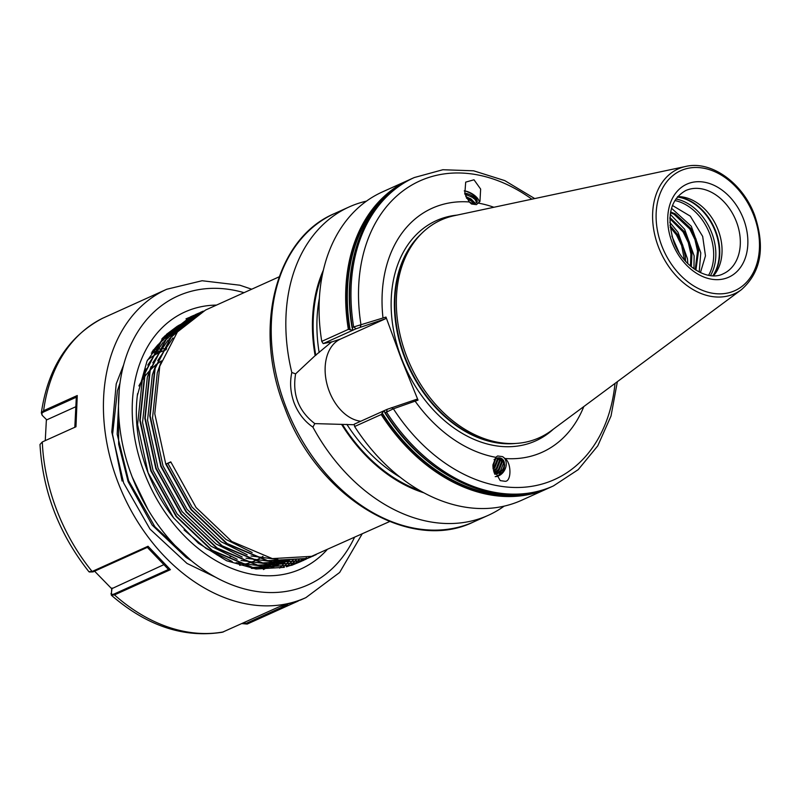 <?xml version="1.0" encoding="UTF-8"?>
<svg xmlns="http://www.w3.org/2000/svg" width="800" height="800" viewBox="0 0 800 800"><rect width="100%" height="100%" fill="white"/><g stroke="black" fill="none" stroke-linecap="round" stroke-linejoin="round"><path stroke-width="1.2" d="M504.16 506.14A169.16 124.21 -114.3 0 1 488.3 515.31A169.16 124.21 -114.3 0 1 312.9 427.13C304.57 421.39 298.35 413.43 294.25 403.25C290.45 392.91 289.63 382.66 291.81 372.49L295.6 373.87L315.14 355.63L331.74 341.84L323.2 343.61L321.76 341.37L348.35 329.37L352.68 330.19L352.32 327.58L353.66 326.97L385.98 317.07L401.31 358.91L418.03 400.12L393.39 408.8L385.18 412.74L383.83 410.93L381.21 414.53L354.62 426.53L354.28 424.16L387.18 409.32L416.51 399.34L418.03 400.12M474 179.79L465.69 182.13L464.82 193.79L469.29 201.96L471.51 204.01L476.41 204.64L479.96 201.42L480.64 189.07L474 179.79M479.14 202.59A11.01 4.86 30.1 0 0 467.21 191.51A11.01 4.86 30.1 0 0 465.63 191.09A11.01 4.86 30.1 0 0 464.27 190.88M497.61 455.98L495.75 457.31L492.96 467.79L500.24 480.62L505.24 481.31C511.61 481.36 511.46 462.74 505.05 458.51L502.51 456.61L497.61 455.98M502.51 456.61L502.61 456.67A11.01 8.39 -60.5 0 1 505.73 467.41A11.01 8.39 -60.5 0 1 496.73 476.49A11.01 8.39 -60.5 0 1 496.12 476.6M672.46 205.49L690.32 216.17L702.67 236.39L705.47 255.85L700.43 272.63M677.7 196.59A45.65 33.52 -114.3 0 1 718.08 229.82A45.65 33.52 -114.3 0 1 713.44 275.79M316.15 554.65L306.97 558.42L267.72 560.69L227.15 543.55L191.47 509.59L166.17 463.95L170.78 461.87L196.08 507.51L231.75 541.47L272.33 558.61L311.57 556.34L389.58 521.56M279.14 276.83L205.54 310.04L177.4 331.97L159.75 366.26L154.77 413.74L165.79 464.12L191.09 509.76L226.77 543.72L267.34 560.86L306.59 558.59L313.68 555.82M203.25 311.12L200.95 312.11L172.79 334.05L155.15 368.34L150.17 415.82L161.19 466.2L186.49 511.83L222.16 545.8L262.74 562.94L301.99 560.67L313.4 555.71M203.07 311.21L200.57 312.28L172.41 334.22L154.77 368.51L149.79 415.99L160.81 466.37L186.11 512.01L221.78 545.97L262.36 563.11L301.61 560.84L310.97 556.98M198.27 313.37L195.96 314.36L167.81 336.3L150.17 370.59L145.19 418.07L156.21 468.45L181.5 514.08L217.18 548.05L257.75 565.19L297 562.92L306.18 559.15M198.08 313.46L195.58 314.53L167.43 336.47L149.79 370.76L144.81 418.24L155.83 468.62L181.12 514.26L216.8 548.22L257.37 565.36L296.62 563.09L303.71 560.31M193.28 315.62L190.98 316.61L162.83 338.55L145.18 372.84L140.2 420.32L151.22 470.7L176.52 516.33L212.2 550.3L252.77 567.44L292.02 565.17L301.2 561.4M193.1 315.71L190.6 316.78L162.45 338.72L144.8 373.01L139.82 420.49L150.84 470.87L176.14 516.5L211.82 550.47L252.39 567.61L291.64 565.34L301.01 561.48M200.82 312.37L198.46 313.29M200.64 312.47L198.27 313.38M198.43 313.72L196.03 314.55M195.84 314.62L193.48 315.54M198.25 313.83L195.85 314.65M195.65 314.72L193.29 315.63M196.08 315.17L193.64 315.91M193.44 315.97L191.05 316.8M190.85 316.87L188.49 317.79M188.3 317.87L186 318.86M551.28 430.69A119.43 87.7 -114.3 0 1 514.01 443.52A119.43 87.7 -114.3 0 1 406.74 356.62A119.43 87.7 -114.3 0 1 419.98 235.16A119.43 87.7 -114.3 0 1 454.26 215.7L685.79 166.43A68.47 50.28 -114.3 0 0 658.55 247.21A68.47 50.28 -114.3 0 0 741.41 289.68L551.28 430.69M670.61 211.97L675.11 213.76L690.86 228.5L696.03 239.12L698.61 250.61L695.9 270.13M695.21 269.68L697.53 251.09L694.95 239.61L689.78 228.99L674.03 214.25L670.46 212.76M690.46 266.08L690.88 254.09L688.3 242.61L683.13 231.99L669.82 218.59M669.88 217.51L684.22 231.5L689.38 242.12L691.96 253.6L691.3 266.79M684.44 260.02L681.66 245.61L676.49 234.99L670.12 227.07M669.95 225.4L677.57 234.5L682.74 245.12L685.32 256.6L685.55 261.29M382.94 317.5A133.83 98.28 -114.3 0 1 469.29 201.96M478.6 203.16A133.83 98.28 -114.3 0 1 493.88 207.27M494.06 459.66A8.86 6.75 -60.5 0 1 497.52 457.98A8.86 6.75 -60.5 0 1 501.54 458.53A8.86 6.75 -60.5 0 1 504.2 462.09C504.74 468.02 502.07 472.03 496.18 474.13L494.79 474.24M494.6 473.82L500.48 470.94L503.66 462.86L501.28 458.39M494.02 472.37L498.36 469.74L501.54 461.66L500.07 457.97M500.5 458.08L502.26 462.07L499.08 470.15L494.22 472.9M493.47 470.58L496.24 468.54L499.42 460.46L498.7 457.84M499.19 457.85L500.15 460.87L496.96 468.95L493.65 471.23M493.03 468.32L494.12 467.34L497.31 459.26L497.12 458.08M497.69 457.95L498.03 459.67L494.84 467.75L493.16 469.16M492.84 465.18L495.21 458.88M495.91 458.52L492.85 466.42M469.48 202.19A8.86 3.91 30.1 0 0 471.09 202.79A8.86 3.91 30.1 0 0 477.02 202.2A8.86 3.91 30.1 0 0 477.22 201.7C477.2 197.46 473.33 193.92 465.63 191.09L464.28 190.97M476.65 202.65L474.95 199.29L472.1 197.02L464.97 194.32M464.68 193.25L467.12 193.61C473.45 195.81 476.82 198.51 477.22 201.7M474.21 203.34L470.41 199.94L466.44 198M465.79 196.63L470.98 198.94L475.3 203.25M469.05 201.71L470.19 202.48M495.21 476.67C502.39 474.43 505.38 469.57 504.2 462.09M354.36 424.74L314.8 423.61L312.9 427.13M495.75 457.31A133.83 98.28 -114.3 0 1 415.36 401.5M583.81 406.56A133.83 98.28 -114.3 0 1 505.05 458.51M387.18 409.32L386.52 412.14A169.16 124.21 -114.3 0 0 553.43 485.92L552.09 486.52A169.16 124.21 -114.3 0 1 385.18 412.74L384.72 412.27M384.74 411.88L383.83 410.93M381.21 414.53A169.16 124.21 -114.3 0 0 548.12 488.31L550.09 487.39A169.16 124.21 -114.3 0 1 548.12 488.31L521.53 500.31A169.16 124.21 -114.3 0 1 354.62 426.53M315.14 355.63A145.9 107.14 -114.3 0 1 323.39 270.12M291.81 372.49A169.16 124.21 -114.3 0 1 349.15 206.94A169.16 124.21 -114.3 0 1 366.51 201.11M352.34 328.34L352.32 327.58A169.16 124.21 -114.3 0 1 412.93 178.15L414.27 177.55A169.16 124.21 -114.3 0 0 353.66 326.97L356.1 328.76L323.2 343.61M352.68 330.19L352.63 328.66M321.76 341.37A169.16 124.21 -114.3 0 1 382.37 191.94L408.96 179.95A169.16 124.21 -114.3 0 1 410.95 179.07L408.96 179.95A169.16 124.21 -114.3 0 0 348.35 329.37M423.89 492.82A145.9 107.14 -114.3 0 1 341.77 424.66M671.52 208.25L691.31 226.29L700.78 252.87L699.22 272.03M670.22 214.28L684.66 229.29L694.14 255.87L693.94 268.81M669.78 222.29L678.01 232.28L687.49 258.87L687.8 263.64M671.86 236.05L679.12 252.7M385.98 317.07L385.43 318.79L356.1 328.76M385.43 318.79L340.51 339.06A43.23 29.26 -108.4 0 0 326.88 383.72A43.23 29.26 -108.4 0 0 360.76 421.24M295.6 373.87C292.2 394.57 298.6 411.15 314.8 423.61M391.3 407.72L393.39 408.8A163.79 120.27 -114.3 0 0 527.66 486.88A163.79 120.27 -114.3 0 0 615.01 383.43M360.22 327.17L360.98 324.8A163.79 120.27 -114.3 0 1 403.66 190.39A163.79 120.27 -114.3 0 1 531.87 199.19M475.32 199.68L472.42 197.42L466.23 194.53M473.62 202.6L466.51 198.14M166.17 463.95L170.9 462.19M167.86 463.32L192.06 507.12L226.01 539.46L252.15 552.51M161.09 362.07L157.29 372.74L152.53 417.94L163.01 465.91L187.08 509.36L221.03 541.7L247.16 554.76M250.99 555.96L277.22 559.39M172.96 337.94L157.77 360.56M156.1 364.32L152.31 374.98L147.55 420.19L158.03 468.16L182.09 511.61L216.04 543.95L242.18 557.01M246 558.21L272.24 561.63M273.54 561.58L285.04 560.03M177.9 331.35L168.91 339.22M167.98 340.19L152.79 362.81M151.12 366.57L147.32 377.23L142.56 422.44L153.04 470.41L177.11 513.86L211.06 546.2L237.2 559.26M241.02 560.46L267.26 563.88M268.55 563.83L280.06 562.28M280.77 562.12L287.88 560.08M179.89 329.05L173.53 333.16M172.92 333.6L163.92 341.47M163 342.43L147.8 365.06M146.14 368.82L142.34 379.48L137.58 424.69L148.06 472.66L150.44 478.62M184.08 529.98L206.07 548.45L232.21 561.51M236.04 562.71L262.27 566.13M263.57 566.07L275.08 564.53M275.79 564.37L282.89 562.33M283.38 562.16L288.56 560.08M180.43 328.44L175.36 331.03M174.9 331.3L168.54 335.41M167.94 335.85L158.94 343.72M158.01 344.68L152.06 351.79M251.43 568.37L257.29 568.38M258.59 568.32L261.15 568.14M261.96 568.07L270.09 566.78M270.81 566.62L277.91 564.58M278.4 564.41L283.57 562.33M283.95 562.16L288.1 560.08M180.19 328.71L175.83 330.52M175.45 330.69L170.38 333.28M169.92 333.55L163.56 337.66M162.95 338.1L161.8 338.98M272.01 566.83L270.98 567.46L272.92 566.83M273.41 566.66L278.59 564.58M278.97 564.41L283.12 562.33M283.43 562.16L286.96 560.08M179.48 329.51L175.54 330.83M175.2 330.96L170.85 332.77M170.46 332.94L165.68 335.38M132.25 477.09L148 509.57M272.74 567.21L273.61 566.83M273.98 566.66L278.13 564.58M278.45 564.41L281.98 562.33M282.25 562.15L285.37 560.04M178.47 330.67L174.8 331.67M174.49 331.76L170.56 333.08M170.22 333.21L166.4 334.77M118.51 406.91L118.65 444.16L128.12 481.66L152.19 525.11L186.14 557.45L190.99 560.54M272.31 567.28L273.15 566.83M273.46 566.66L276.99 564.58M277.27 564.4L280.38 562.29M280.63 562.12L283.45 559.96M177.28 332.11L173.78 332.85M173.49 332.92L169.82 333.91M169.51 334.01L165.85 335.23M119.84 383.52L117.42 390.73L112.58 434.43L122.09 481.05M272.28 566.65L275.4 564.54M275.64 564.37L278.47 562.21M278.69 562.03L281.29 559.81M175.97 333.77L172.58 334.31M172.3 334.36L168.8 335.1M168.51 335.17L164.84 336.16M179.32 326.36L179.95 326.11M180.29 325.98L184.12 324.64M180.33 325.94L184.2 324.56M176.9 327.64L179.14 326.89M179.44 326.79L182.95 325.79M177.08 327.54L179.21 326.81M179.52 326.71L183.05 325.69M147.86 472.35L173.56 517.8L198.42 543.24L226.61 560.75L255.93 569L284.33 567.34M287 566.63L297.02 562.96M297.39 562.79L300.86 561.08M301.11 560.96L303.81 559.45M304.01 559.33L306.45 557.83M188.58 320.64L184.26 322.49M183.86 322.68L177.99 325.82M177.38 326.18L166.42 334.4M164.96 335.77L147.05 361.01L137.29 395.85M77.26 395.52L76.31 397.21L43.96 411.81C41.66 412.92 41.18 414.21 42.51 415.65L41.33 412.96L43.62 410.7L77.26 395.52L75.97 426.75L42.3 441.95L40 444.46C42.71 491.42 59.01 533.83 88.89 571.69L92.12 571.48L148.03 546.25L170.41 569.67L114.48 594.91L111.33 595.21L111.69 588.73L94.59 571.19M111.33 595.21C146.8 625.94 183.82 638.28 222.4 632.23L279.42 606.66L300.73 599.95L305.89 597.63A169.16 124.21 -114.3 0 1 118.15 482.72A169.16 124.21 -114.3 0 1 166.73 289.26L102.54 318.29M298.25 601.03L247.2 624.06L241.9 623.59M45.26 440.61L46.4 419.5M181.78 325.18L184.94 323.86M162.7 338.02L164.12 336.72M165.1 335.87L173.84 329.44M174.4 329.09L180.1 325.97M180.51 325.78L184.98 323.82M302.39 559.04L301.29 560.05M301.17 560.16L299.8 561.36M299.69 561.45L299.01 562.02M191.58 560.93L154.85 526.68L128.61 480.7L117.17 434.25L119.27 389.41M299.54 559.22L298.04 560.69M297.4 561.29L296.3 562.3M296.18 562.41L294.81 563.61M294.71 563.7L294.12 564.19M215.72 577.3L186.96 563.41L150.01 529.12L123.63 482.95L111.78 431.94L116.22 383.89L123.7 364.71M296.33 559.64L294.69 561.33M294.56 561.47L293.06 562.94M292.42 563.54L291.32 564.55M291.2 564.65L290.01 565.7M183.67 322.98L185.98 322.9M293.13 559.91L292.6 560.52M292.51 560.61L291.66 561.55M291.25 561.99L289.71 563.58M289.58 563.72L288.08 565.19M287.43 565.79L286.34 566.8M179.02 325.21L181 325.15M181.19 325.14L182.53 325.13M182.64 325.13L183.62 325.13M289.44 560.66L288.29 562.01M288.15 562.16L287.61 562.77M287.53 562.86L287.02 563.42M286.36 564.13L284.73 565.83M284.59 565.97L283.09 567.43M178.08 327.37L178.63 327.38M178.84 327.38L180.25 327.41M180.6 327.42L181.35 327.45M286.73 560.08L285.09 562.14M284.45 562.91L283.3 564.26M283.17 564.41L282.7 564.94M282.03 565.68L281.51 566.24M281.38 566.38L279.74 568.08M242.61 623.27L246.42 623.25L287.58 604.67M111.69 588.73L163.81 564.68M170.41 569.67L168.69 569.67L147.3 547.31M148.03 546.25L147.65 547.24L93.03 571.89L89.32 571.99M112.07 588.03L111.39 592.92C111.26 594.47 112.3 594.77 114.52 593.83L168.49 569.47M74.81 427.35L76.31 397.21M75.52 406.86L46.75 419.85L42.51 415.65M350.1 329.8A167.97 123.34 -114.3 0 1 385.56 197.02M519.84 494.56A167.97 123.34 -114.3 0 1 382.21 413.02M239.63 565.28A114.54 84.11 65.7 0 0 241.58 564.92M242.15 564.81A114.54 84.11 65.7 0 0 248.32 563.2M248.79 563.05A114.54 84.11 65.7 0 0 253.93 561.13M254.33 560.96A114.54 84.11 65.7 0 0 258.75 558.84M259.09 558.65A114.54 84.11 65.7 0 0 262.98 556.37M231.27 556.57A106.56 78.25 -114.3 0 1 230.09 556.56M220.16 555.6A106.56 78.25 -114.3 0 1 217.1 555.02M138.89 385.94A106.56 78.25 -114.3 0 1 143.28 378.66M143.8 377.9A106.56 78.25 -114.3 0 1 149.87 370.48M150.35 369.98A106.56 78.25 -114.3 0 1 155.91 364.9M156.35 364.55A106.56 78.25 -114.3 0 1 161.49 360.9M743.43 218.83A51.02 37.46 -114.3 0 1 726.14 278.21A51.02 37.46 -114.3 0 1 672.16 242.52A51.02 37.46 -114.3 0 1 689.45 183.14A51.02 37.46 -114.3 0 1 743.43 218.83M723.25 273.78A45.65 33.52 65.7 0 0 736.36 221.57A45.65 33.52 65.7 0 0 685.7 190.57C670.19 199.44 666.24 216.61 673.85 242.09C682.82 266.97 708.36 281.74 723.25 273.78M674.85 200.55A46.31 34.01 -114.3 0 1 709.66 233.68A46.31 34.01 -114.3 0 1 708.58 275.31M675.87 198.96A47.26 34.7 -114.3 0 1 711.73 232.82A47.26 34.7 -114.3 0 1 710.46 275.6M677.3 197.06A47.26 34.7 -114.3 0 1 715.22 231.24A47.26 34.7 -114.3 0 1 712.83 275.78M677.45 196.89A47.15 34.62 -114.3 0 1 715.66 231.04A47.15 34.62 -114.3 0 1 713.05 275.78M277.89 559.47A126.2 92.67 -114.3 0 1 275.22 561.76M274.99 561.95A126.2 92.67 -114.3 0 1 272.09 564.17M271.84 564.35A126.2 92.67 -114.3 0 1 268.64 566.52M268.36 566.7A126.2 92.67 -114.3 0 1 266.37 567.91M266.31 567.94A126.2 92.67 -114.3 0 1 264.75 568.83M264.43 569A126.2 92.67 -114.3 0 1 263.43 569.54M488.3 515.31L473.68 521.9A169.16 124.21 -114.3 0 1 285.95 407A169.16 124.21 -114.3 0 1 334.53 213.54L349.15 206.94M515.65 443.45A118.35 86.91 -114.3 0 1 404.68 357.64A118.35 86.91 -114.3 0 1 421.12 233.97M553.52 429.03A120.8 88.7 -114.3 0 1 401.66 358.8A120.8 88.7 -114.3 0 1 456.99 215.12M514.36 443.51A118.35 86.91 -114.3 0 1 404.84 357.57A118.35 86.91 -114.3 0 1 420.22 234.9M514.01 443.52L511.5 443.61A118.43 86.96 -114.3 0 1 405.13 357.43A118.43 86.96 -114.3 0 1 418.25 236.99L419.98 235.16M753.76 215.39A65.81 48.33 -114.3 0 1 731.46 291.99A65.81 48.33 -114.3 0 1 661.83 245.96A65.81 48.33 -114.3 0 1 684.13 169.36A65.81 48.33 -114.3 0 1 753.76 215.39M319.15 352.54A142.31 104.5 -114.3 0 1 319.38 298.17M315.8 355.42A144.99 106.47 -114.3 0 1 322.45 274.39M400.2 477.27A142.31 104.5 -114.3 0 1 346.86 424.34M420.06 490.69A144.99 106.47 -114.3 0 1 342.43 424.44M434.87 466.61A168.41 123.66 -114.3 0 1 385.05 412.78M532.14 492.92A168.41 123.66 -114.3 0 1 382.02 413.49M349.63 329.56A168.41 123.66 -114.3 0 1 394.94 188.88M498.47 475.58A150.36 110.41 65.7 0 0 501.19 471.35M504.09 466.29A150.36 110.41 65.7 0 0 504.77 465.01M166.16 349.72A114.54 84.11 65.7 0 0 161.72 351.45M161.35 351.61A114.54 84.11 65.7 0 0 156.61 353.96M156.21 354.18A114.54 84.11 65.7 0 0 151.05 357.4M150.61 357.72A114.54 84.11 65.7 0 0 147.51 360.05M330.57 342.36L340.51 339.06M159.53 352.45A109.01 80.05 65.7 0 0 157.33 352.52M157.03 352.53A109.01 80.05 65.7 0 0 153.36 352.82M153.06 352.86A109.01 80.05 65.7 0 0 151.27 353.09M152.12 351.7A110.09 80.84 -114.3 0 1 153.81 351.49M154.11 351.46A110.09 80.84 -114.3 0 1 157.73 351.19M158.02 351.18A110.09 80.84 -114.3 0 1 161.59 351.12M161.88 351.13A110.09 80.84 -114.3 0 1 162.45 351.14M354.47 537.41A158.42 116.33 -114.3 0 1 243.9 588.78A158.42 116.33 -114.3 0 1 132.3 477.23A158.42 116.33 -114.3 0 1 244.02 292.67M326.95 549.83A140.96 103.51 -114.3 0 1 144.49 473.18A140.96 103.51 -114.3 0 1 216.5 305.09M93.03 571.89L92.12 571.48A169.16 124.21 -114.3 0 1 56.86 510.39A169.16 124.21 -114.3 0 1 42.3 441.95M223.52 631.88A169.16 124.21 -114.3 0 1 114.48 594.91L114.52 593.83M43.96 411.81L43.62 410.7A169.16 124.21 -114.3 0 1 102.83 318.14M166.65 348.72A110.09 80.84 65.7 0 0 163.08 348.79M162.79 348.8A110.09 80.84 65.7 0 0 159.16 349.09M158.86 349.12A110.09 80.84 65.7 0 0 155.14 349.65M154.83 349.71A110.09 80.84 65.7 0 0 153.18 350.02M247.2 624.06L246.42 623.25M110.98 593.88L111.39 592.92M473.68 521.9C409.45 553.57 316.77 496.34 284.69 407.69C252.68 328.75 274.97 238.48 334.53 213.54M741.41 289.68C761.05 272.28 765.45 247.44 754.61 215.17C742.8 183.05 711.26 160.3 685.79 166.43M553.43 485.92L578.22 469.64L597.76 445.87L611.02 416L617.36 381.68M552.09 486.52C499.93 511.63 425.82 478.77 384.8 412.66M534.73 198.58L504.8 180.62L473.63 170.81L442.88 169.73L414.27 177.55M352.11 327.94C340.39 261.27 365.81 198.38 412.93 178.15M305.89 597.63L339.65 572.47L362.14 533.95M173.56 517.8C162.87 504.09 154.31 488.92 147.87 472.31C137.65 445.27 134.22 419.04 137.58 393.63M41.33 412.96C47.91 367.93 68.36 336.34 102.69 318.21M251.7 289.21L239.87 285.21L202.1 280.74L166.73 289.26"/></g></svg>
